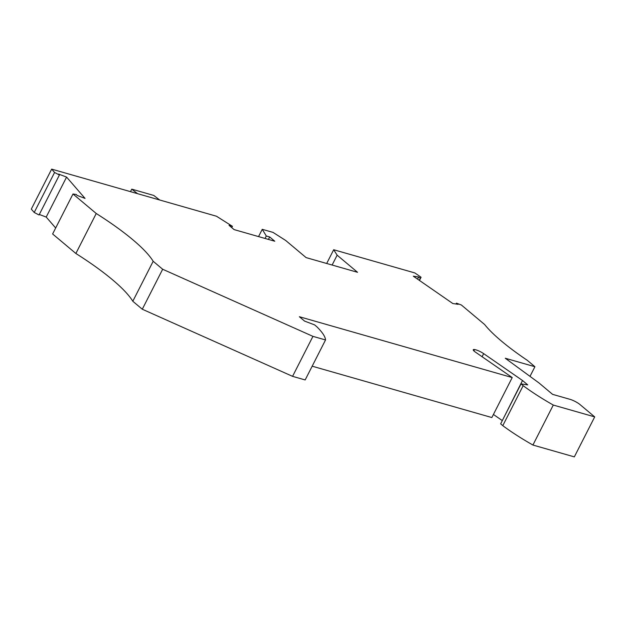 <?xml version="1.0" encoding="UTF-8"?>
<svg xmlns="http://www.w3.org/2000/svg" width="626" height="626" viewBox="0 0 626 626"><rect width="100%" height="100%" fill="white"/><g stroke="black" fill="none" stroke-linecap="round" stroke-linejoin="round"><path stroke-width="0.94" d="M502.295 420.625L522.507 380.506L527.726 384.888L521.02 383.887L523.164 385.679L502.788 425.664L500.643 423.865L521.02 383.887M594.7 416.893L574.332 456.878L532.914 445.039L553.282 405.053L594.7 416.893L579.989 404.553A8.028 1.706 -153 0 0 569.934 399.31L552.57 394.349L538.994 382.955L505.26 358.244L534.917 366.726L527.327 360.349A133.753 28.405 -153 0 1 484.626 324.518L461.378 305.003L456.456 303.148L456.018 304.009M231.745 227.629L232.418 226.315L229.022 225.344L234.101 229.601L274.767 241.229L269.689 236.964L266.3 235.994L265.048 238.451M153.174 261.285L132.806 301.262A133.753 28.405 -153 0 0 75.871 253.483L96.24 213.497A133.753 28.405 -153 0 1 153.174 261.285L162.666 269.25L142.29 309.228L292.569 376.343L305.167 379.943L325.536 339.957A84.706 17.99 27 0 0 316.748 326.678L314.612 324.886L304.596 321.107L299.377 316.725L512.217 377.564L475.33 352.047A6.244 1.322 -153 0 1 473.256 349.731A6.244 1.322 -153 0 1 474.555 349.558L473.882 350.889M137.556 193.669L131.757 189.146L153.753 195.437L159.677 199.991M419.256 280.307L420.343 278.171L418.645 276.989L413.317 276.191L452.825 303.532L458.162 304.33L456.456 303.148M292.569 376.343L312.945 336.358L325.536 339.957M162.666 269.25L312.945 336.358M142.29 309.228L132.806 301.262M418.645 276.989L417.558 279.126M493.421 414.459L502.138 420.484M522.507 380.506L483.655 353.627L482.083 356.718M512.217 377.564L491.848 417.55L312.171 366.187M532.914 445.039A84.706 17.99 -153 0 1 502.788 425.664M75.871 253.483L52.623 233.975L72.992 193.99L96.24 213.497M72.992 193.99L76.286 194.483L77.084 195.398L85.042 198.403L66.583 177.088L46.207 217.065L55.667 227.989M46.207 217.065L39.313 214.468M34.211 212.464L39.047 214.984L59.415 174.998L54.579 172.479L34.211 212.464L31.3 209.107L51.668 169.122L216.479 216.228L232.418 226.315M258.554 236.597L262.255 229.319L273.006 232.387L285.699 240.478L306.098 257.599L357.54 272.302L337.14 255.181L333.689 249.735L414.85 272.936L421.079 277.24L419.443 280.44M130.482 191.65L131.757 189.146M268.444 239.422L269.689 236.964M474.555 349.558A7.136 1.518 -153 0 1 483.655 353.627M337.14 255.181L332.116 265.041M66.583 177.088L58.625 174.083L59.415 174.998M51.668 169.122L54.579 172.479M553.282 405.053A84.706 17.99 -153 0 1 523.164 385.679M420.343 278.171L421.079 277.24M262.255 229.319L266.3 235.994M326.686 263.483L333.689 249.735M530.003 376.367L534.917 366.726"/></g></svg>
